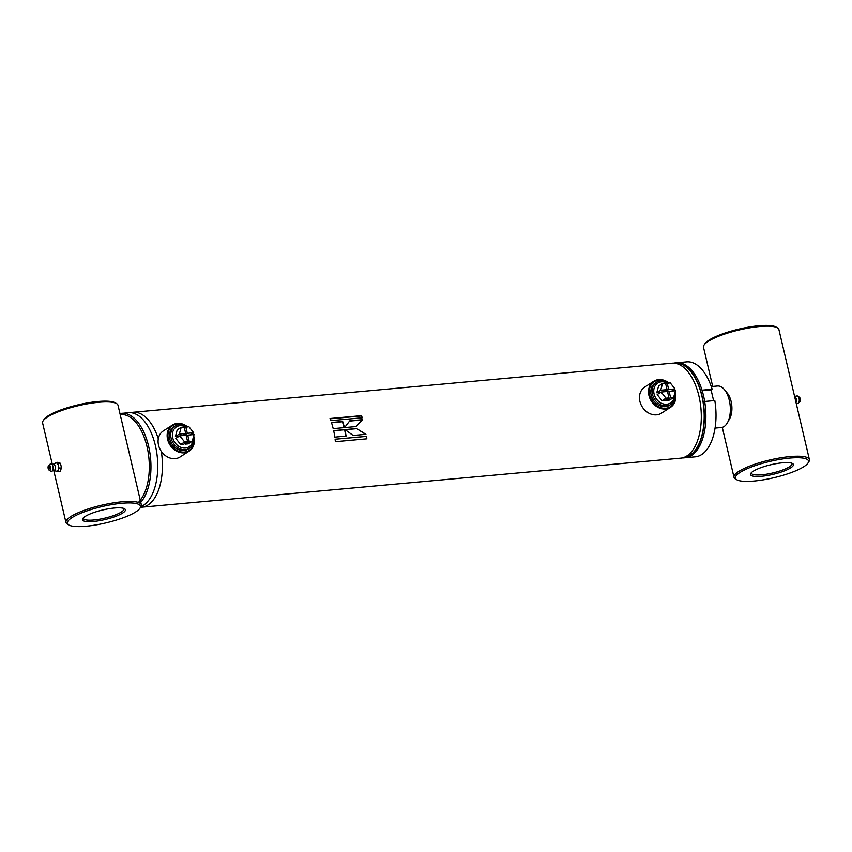 <?xml version="1.0" encoding="UTF-8"?>
<svg xmlns="http://www.w3.org/2000/svg" width="852" height="852" viewBox="0 0 852 852"><rect width="100%" height="100%" fill="white"/><g stroke="black" fill="none" stroke-linecap="round" stroke-linejoin="round"><path stroke-width="1.28" d="M674.763 363.272L675.05 363.24A47.371 24.58 84.8 0 1 701.846 395.935A47.371 24.58 84.8 0 1 683.634 457.588L683.347 457.609M158.312 438.791A47.669 24.729 -95.2 0 0 133.114 412.262A47.669 24.729 -95.2 0 0 130.793 412.698M682.132 457.929A47.669 24.729 -95.2 0 0 683.666 457.886L685.189 457.748A47.669 24.729 -95.2 0 0 704.657 401.473L714.807 400.546A47.669 24.729 -95.2 0 1 695.328 456.821L685.189 457.748A47.669 24.729 -95.2 0 0 703.518 395.701A47.669 24.729 -95.2 0 0 676.552 362.803L675.029 362.941A47.669 24.729 -95.2 0 0 673.517 363.176M683.666 457.886A47.669 24.729 -95.2 0 0 701.995 395.839A47.669 24.729 -95.2 0 0 675.029 362.941M349.746 420.835L344.57 427.597L356.104 426.554L362.526 419.674L349.746 420.835M333.196 428.631L344.421 427.619A47.669 24.729 -95.2 0 0 342.674 421.474L331.439 422.496A47.669 24.729 -95.2 0 1 333.196 428.631M330.81 420.654L362.27 417.789A47.669 24.729 -95.2 0 0 361.461 415.659L330.001 418.524A47.669 24.729 -95.2 0 1 330.81 420.654M140.601 507.26A47.669 24.729 -95.2 0 0 141.751 507.206L680.62 458.163A47.669 24.729 -95.2 0 0 698.949 396.116A47.669 24.729 -95.2 0 0 671.983 363.218L133.114 412.262M141.751 507.206A47.669 24.729 -95.2 0 0 161.294 451.358M335.358 441.687L366.829 438.823A47.669 24.729 -95.2 0 0 366.562 436.341L335.102 439.206A47.669 24.729 -95.2 0 1 335.358 441.687M334.825 437.129L346.061 436.107A47.669 24.729 -95.2 0 0 344.89 429.61L333.664 430.633A47.669 24.729 -95.2 0 1 334.825 437.129M345.049 429.589L353.143 435.468L365.923 434.307L356.583 428.545L345.049 429.589M355.817 426.745L362.526 419.674M362.26 419.94L349.544 421.101M365.625 434.392L356.583 428.545M356.296 428.705L345.22 429.717M344.101 427.64A47.073 24.42 -95.2 0 0 342.408 421.751L342.674 421.474M342.408 421.751L331.524 422.741M345.752 436.139A47.073 24.42 -95.2 0 0 344.602 429.77L344.89 429.61M344.602 429.77L333.686 430.761M361.93 417.821A47.073 24.42 -95.2 0 0 361.227 415.978L361.461 415.659M361.227 415.978L330.107 418.811M366.52 438.844A47.073 24.42 -95.2 0 0 366.264 436.405L366.562 436.341M366.264 436.405L335.102 439.238M675.061 392.122A15.496 12.78 -122.8 0 1 675.317 393.102A15.496 12.78 -122.8 0 1 670.513 407.331L661.461 413.167A15.496 12.78 -122.8 0 1 639.884 401.335A15.496 12.78 -122.8 0 1 644.687 387.106L653.75 381.281A15.496 12.78 -122.8 0 1 668.82 382.91M670.513 407.331A15.496 12.78 -122.8 0 1 648.947 395.509A15.496 12.78 -122.8 0 1 653.75 381.281M674.07 389.534A15.496 12.78 -122.8 0 1 674.614 390.812M675.231 393.592A14.899 12.29 -122.8 0 1 665.444 408.278A14.899 12.29 -122.8 0 1 649.735 395.275A14.899 12.29 -122.8 0 1 654.123 381.749A14.899 12.29 -122.8 0 1 668.202 382.676M193.702 435.936A15.496 12.78 -122.8 0 1 193.958 436.916A15.496 12.78 -122.8 0 1 189.155 451.145L180.091 456.97A15.496 12.78 -122.8 0 1 158.525 445.149A15.496 12.78 -122.8 0 1 163.328 430.92L172.392 425.084A15.496 12.78 -122.8 0 1 187.461 426.714M189.155 451.145A15.496 12.78 -122.8 0 1 167.578 439.312A15.496 12.78 -122.8 0 1 172.392 425.084M193.202 434.627A13.227 10.916 -122.8 0 0 192.701 433.348A15.496 12.78 -122.8 0 1 193.255 434.616M193.873 437.406A14.899 12.29 -122.8 0 1 184.085 452.092A14.899 12.29 -122.8 0 1 168.376 439.089A14.899 12.29 -122.8 0 1 172.764 425.553A14.899 12.29 -122.8 0 1 186.844 426.49M140.985 506.642A47.669 24.729 -95.2 0 0 155.394 445.585A47.669 24.729 -95.2 0 0 128.428 412.688L119.951 413.571M135.862 511.85A37.541 8.392 166.8 0 0 139.92 508.282A37.541 8.392 166.8 0 0 116.255 503.915A37.541 8.392 166.8 0 0 71.951 517.665A37.541 8.392 166.8 0 0 68.778 524.97A37.541 8.392 166.8 0 0 99.801 524.225A37.541 8.392 166.8 0 0 135.862 511.85M139.92 508.282L140.793 506.951A38.723 8.658 166.8 0 0 141.347 504.778A38.723 8.658 166.8 0 0 112.187 503.085A38.723 8.658 166.8 0 0 70.673 516.631A38.723 8.658 166.8 0 0 65.945 522.468A38.723 8.658 166.8 0 0 67.393 524.161L68.778 524.97M141.347 504.778L118.013 405.275A38.723 8.658 166.8 0 0 116.554 403.571L115.169 402.772A37.541 8.392 166.8 0 0 84.156 403.518A37.541 8.392 166.8 0 0 48.085 415.893A37.541 8.392 166.8 0 0 44.027 419.45L43.154 420.792A38.723 8.658 166.8 0 0 42.6 422.954L52.153 463.68M116.554 403.571A38.723 8.658 166.8 0 0 84.55 404.349A38.723 8.658 166.8 0 0 47.339 417.118A38.723 8.658 166.8 0 0 43.154 420.792M85.147 516.461A22.045 4.931 166.8 0 0 82.761 518.559A22.045 4.931 166.8 0 0 96.659 521.126A22.045 4.931 166.8 0 0 122.677 513.053A22.045 4.931 166.8 0 0 124.541 508.761A22.045 4.931 166.8 0 0 106.33 509.198A22.045 4.931 166.8 0 0 85.147 516.461M83.347 517.856A20.853 4.665 166.8 0 0 83.347 518.389A20.853 4.665 166.8 0 0 99.045 519.305A20.853 4.665 166.8 0 0 121.399 512.009A20.853 4.665 166.8 0 0 123.945 508.868A20.853 4.665 166.8 0 0 123.7 508.388M724.456 389.662L727.363 393.209A16.092 8.35 84.8 0 1 731.122 401.473A16.092 8.35 84.8 0 1 729.685 418.673L727.459 422.677A20.853 10.82 -95.2 0 0 729.323 400.387A20.853 10.82 -95.2 0 0 724.456 389.662A20.853 10.82 -95.2 0 0 717.522 385.999L711.271 386.563M715.052 428.098L721.303 427.534A20.853 10.82 -95.2 0 0 727.459 422.677M712.687 386.435L703.486 347.222A38.723 8.658 -13.2 0 1 704.04 345.049L704.923 343.718A37.541 8.392 -13.2 0 1 708.971 340.15A37.541 8.392 -13.2 0 1 745.042 327.775A37.541 8.392 -13.2 0 1 776.066 327.03L777.439 327.839A38.723 8.658 -13.2 0 1 778.898 329.532L809.4 459.569A38.723 8.658 -13.2 0 1 808.846 461.741L807.973 463.073A37.541 8.392 -13.2 0 1 803.915 466.64A37.541 8.392 -13.2 0 1 767.844 479.016A37.541 8.392 -13.2 0 1 736.831 479.761A37.541 8.392 -13.2 0 1 740.005 472.455A37.541 8.392 -13.2 0 1 784.298 458.706A37.541 8.392 -13.2 0 1 807.973 463.073M704.04 345.049A38.723 8.658 -13.2 0 1 708.225 341.375A38.723 8.658 -13.2 0 1 745.436 328.606A38.723 8.658 -13.2 0 1 777.439 327.839M736.831 479.761L735.446 478.952A38.723 8.658 -13.2 0 1 733.987 477.258A38.723 8.658 -13.2 0 1 738.727 471.422A38.723 8.658 -13.2 0 1 780.24 457.875A38.723 8.658 -13.2 0 1 809.4 459.569M790.731 467.844A22.045 4.931 -13.2 0 1 764.713 475.917A22.045 4.931 -13.2 0 1 750.814 473.35A22.045 4.931 -13.2 0 1 753.189 471.252A22.045 4.931 -13.2 0 1 774.372 463.989A22.045 4.931 -13.2 0 1 792.594 463.552A22.045 4.931 -13.2 0 1 790.731 467.844M791.753 463.179A20.853 4.665 -13.2 0 1 791.998 463.658A20.853 4.665 -13.2 0 1 789.453 466.8A20.853 4.665 -13.2 0 1 767.098 474.095A20.853 4.665 -13.2 0 1 751.389 473.179A20.853 4.665 -13.2 0 1 751.4 472.647M713.603 400.653L711.09 389.928L712.155 389.236A47.669 24.729 -95.2 0 0 686.691 361.876L676.552 362.803A47.669 24.729 -95.2 0 1 702.005 390.163L712.155 389.236M702.186 390.738L711.09 389.928M667.201 383.049A11.8 9.734 57.2 0 0 661.482 381.834A11.8 9.734 57.2 0 0 654.07 393.943A11.8 9.734 57.2 0 0 666.743 404.221A11.8 9.734 57.2 0 0 674.475 394.284M673.804 390.887A11.8 9.734 57.2 0 0 673.442 389.928M674.997 392.335A13.227 10.916 -122.8 0 1 670.875 404.402A13.227 10.916 -122.8 0 1 666.669 405.84A13.227 10.916 -122.8 0 1 653.282 396.819A13.227 10.916 -122.8 0 1 656.562 382.165A13.227 10.916 -122.8 0 1 660.779 380.727A13.227 10.916 -122.8 0 1 668.586 382.931M674.06 389.534A13.227 10.916 -122.8 0 1 674.56 390.812M656.562 382.165L655.252 382.995A13.227 10.916 57.2 0 0 651.982 397.66A13.227 10.916 57.2 0 0 665.359 406.67A13.227 10.916 57.2 0 0 669.576 405.243L670.875 404.402M660.524 392.431L656.754 392.772L658.585 386.031L662.547 383.475L665.54 383.208L667.052 389.652L660.715 390.227L662.547 383.475M668.479 391.707L667.553 391.792M668.99 397.905L665.029 400.451L662.025 400.728L657.18 394.582L661.141 392.037L667.478 391.462L668.99 397.905L665.998 398.182L661.141 392.037M666.647 400.312L670.609 397.756L669.097 391.313L675.434 390.738L673.602 397.479L669.64 400.035L666.647 400.312L666.466 399.524M656.754 392.772L660.715 390.227M663.708 391.803L667.052 389.652M665.721 383.986L670.162 382.782L675.008 388.927L671.664 391.079M665.327 391.654L668.671 389.502L667.159 383.059M675.008 388.927L668.671 389.502M662.025 400.728L665.998 398.182M669.097 391.313L667.659 392.239M673.602 397.479L670.609 397.756M185.843 426.863A11.8 9.734 57.2 0 0 180.123 425.649A11.8 9.734 57.2 0 0 172.711 437.758A11.8 9.734 57.2 0 0 185.374 448.035A11.8 9.734 57.2 0 0 193.116 438.098M192.445 434.69A11.8 9.734 57.2 0 0 192.083 433.743M193.638 436.149A13.227 10.916 -122.8 0 1 189.517 448.216A13.227 10.916 -122.8 0 1 185.299 449.643A13.227 10.916 -122.8 0 1 171.923 440.633A13.227 10.916 -122.8 0 1 175.203 425.968A13.227 10.916 -122.8 0 1 179.421 424.541A13.227 10.916 -122.8 0 1 187.227 426.735M175.203 425.968L173.893 426.809A13.227 10.916 57.2 0 0 170.624 441.474A13.227 10.916 57.2 0 0 184 450.484A13.227 10.916 57.2 0 0 188.207 449.057L189.517 448.216M179.165 436.245L175.395 436.586L177.216 429.834L181.188 427.289L184.181 427.012L185.693 433.455L179.357 434.041L181.188 427.289M187.12 435.521L186.194 435.606M187.632 441.719L183.67 444.265L180.667 444.542L175.821 438.397L179.783 435.841L186.119 435.265L187.632 441.719L184.628 441.986L179.783 435.841M185.289 444.116L189.25 441.57L187.738 435.116L194.075 434.541L192.243 441.293L188.281 443.849L185.289 444.116L185.108 443.338M175.395 436.586L179.357 434.041M182.349 435.617L185.693 433.455M184.362 427.789L188.803 426.596L193.649 432.731L190.305 434.893M183.968 435.468L187.312 433.317L185.8 426.863M193.649 432.731L187.312 433.317M180.667 444.542L184.628 441.986M187.738 435.116L186.3 436.043M192.243 441.293L189.25 441.57M56.275 471.167L60.077 471.444L61.525 467.886L60.449 463.307L57.936 462.306L55.401 462.529L55.05 463.371M53.538 464.095L55.699 463.073A4.153 2.162 84.8 0 1 58.447 465.831A4.153 2.162 84.8 0 1 56.434 471.209L54.134 470.592M57.542 471.667L58.99 468.11L57.915 463.541L55.401 462.529M48.671 465.48L50.108 464.138A3.802 1.97 84.8 0 1 50.598 463.839L54.134 464.468A3.142 1.629 84.8 0 1 55.178 466.395A3.142 1.629 84.8 0 1 54.645 470.112L51.28 471.369A3.802 1.97 84.8 0 1 50.747 471.167L49.096 470.102A2.503 1.299 84.8 0 1 48.181 468.515A2.503 1.299 84.8 0 1 48.671 465.48A2.503 1.299 84.8 0 1 50.556 466.981A2.503 1.299 84.8 0 1 50.396 469.537A2.503 1.299 84.8 0 1 49.096 470.102M50.598 463.839A3.802 1.97 84.8 0 1 52.973 466.417A3.802 1.97 84.8 0 1 51.28 471.369M49.128 466.726A1.076 0.554 84.8 0 1 49.608 468.77A1.076 0.554 84.8 0 1 49.128 466.726M58.99 468.11L61.525 467.886M57.915 463.541L60.449 463.307M795.96 402.293A3.142 1.629 -95.2 0 0 796.237 398.949A3.142 1.629 -95.2 0 0 794.767 396.808L794.671 396.776M796.269 403.582L797.823 403.422A3.802 1.97 -95.2 0 0 798.313 403.124A3.802 1.97 -95.2 0 0 799.069 398.512A3.802 1.97 -95.2 0 0 797.674 396.105A3.802 1.97 -95.2 0 0 797.131 395.892L794.596 396.457M798.313 403.124L799.751 401.782A2.503 1.299 -95.2 0 0 800.241 398.757A2.503 1.299 -95.2 0 0 799.325 397.16L797.674 396.105M683.112 457.684A47.424 24.612 -95.2 0 0 701.878 395.914A47.424 24.612 -95.2 0 0 674.518 363.24M140.772 502.307A47.669 24.729 -95.2 0 0 148.599 446.203A47.669 24.729 -95.2 0 0 121.634 413.305M138.397 502.435A46.477 24.112 -95.2 0 0 147.023 446.661A46.477 24.112 -95.2 0 0 120.207 414.647M53.825 470.805L65.945 522.468M733.987 477.258L722.283 427.353M48.862 467.162A1.789 1.789 0 0 0 48.979 468.419"/></g></svg>
